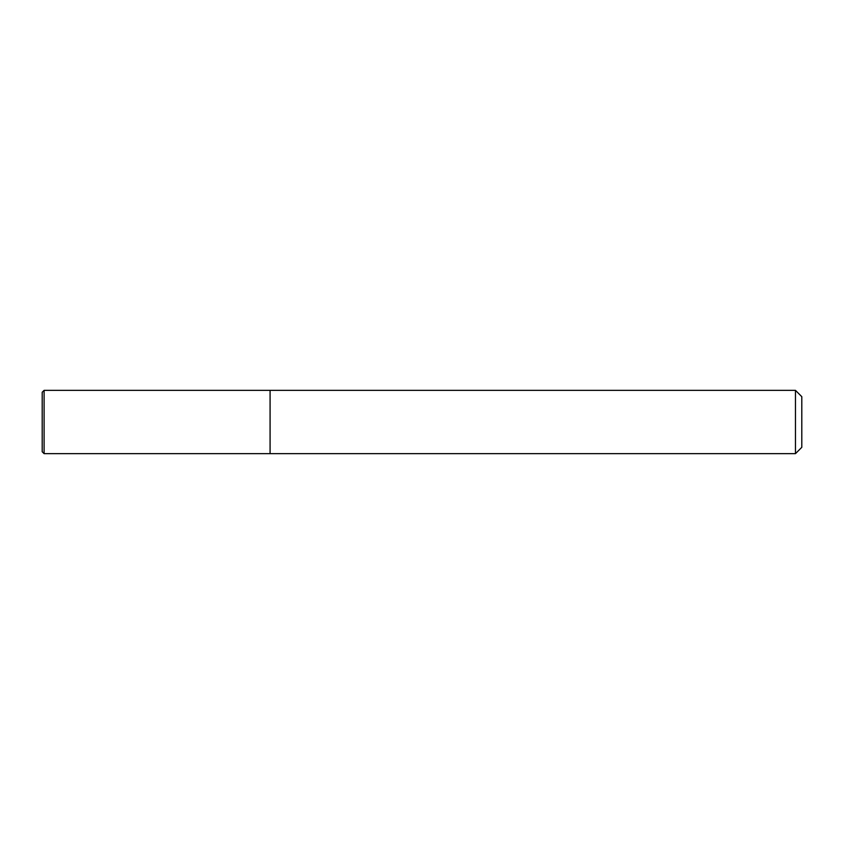 <?xml version="1.0" encoding="UTF-8"?>
<svg xmlns="http://www.w3.org/2000/svg" width="844" height="844" viewBox="0 0 844 844"><rect width="100%" height="100%" fill="white"/><g stroke="black" fill="none" stroke-linecap="round" stroke-linejoin="round"><path stroke-width="1.27" d="M795.47 453.65L795.47 390.35L801.8 396.68L801.8 447.32L795.47 453.65L270.08 453.65L270.08 390.35L44.099 390.35L44.099 453.65L42.2 451.751L42.2 392.249L44.099 390.35M44.099 453.65L270.08 453.65L270.08 390.35L795.47 390.35"/></g></svg>
